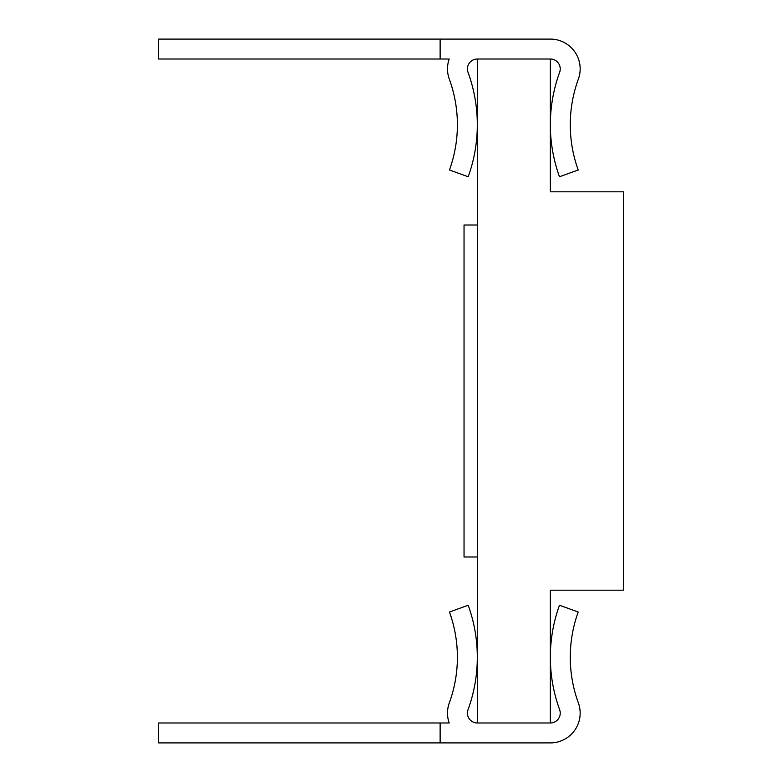 <?xml version="1.0" encoding="UTF-8"?>
<svg xmlns="http://www.w3.org/2000/svg" width="782" height="782" viewBox="0 0 782 782"><rect width="100%" height="100%" fill="white"/><g stroke="black" fill="none" stroke-linecap="round" stroke-linejoin="round"><path stroke-width="1.17" d="M578.348 79.148A132.793 132.793 0 0 0 578.211 169.977A132.793 132.793 0 0 1 578.348 79.148A132.793 132.793 0 0 0 578.211 169.977A132.793 132.793 0 0 1 578.348 79.148A29.804 29.804 0 0 0 550.352 39.1L440.129 39.1L440.129 59.021L449.191 59.021A29.804 29.804 0 0 0 449.318 79.148A132.793 132.793 0 0 1 449.455 169.977L468.183 176.761A152.715 152.715 0 0 0 468.027 72.306A9.892 9.892 0 0 1 477.313 59.021L550.352 59.021L550.352 191.815L623.391 191.815L623.391 590.185L550.352 590.185L550.352 722.979A9.892 9.892 0 0 0 559.638 709.694A152.715 152.715 0 0 1 559.482 605.239L578.211 612.023A132.793 132.793 0 0 0 578.348 702.852A29.804 29.804 0 0 1 550.352 742.9L158.609 742.9L158.609 722.979L440.129 722.979L440.129 742.9M477.313 59.021L477.313 722.979L550.352 722.979M477.313 556.989L464.039 556.989L464.039 225.011L477.313 225.011M578.211 169.977L559.482 176.761A152.715 152.715 0 0 1 559.638 72.306A9.892 9.892 0 0 0 550.352 59.021M440.129 39.1L158.609 39.1L158.609 59.021L440.129 59.021M468.027 709.694A9.892 9.892 0 0 0 477.313 722.979A9.892 9.892 0 0 1 468.027 709.694A152.715 152.715 0 0 0 468.183 605.239L449.455 612.023A132.793 132.793 0 0 1 449.318 702.852A29.804 29.804 0 0 0 449.191 722.979L440.129 722.979"/></g></svg>
